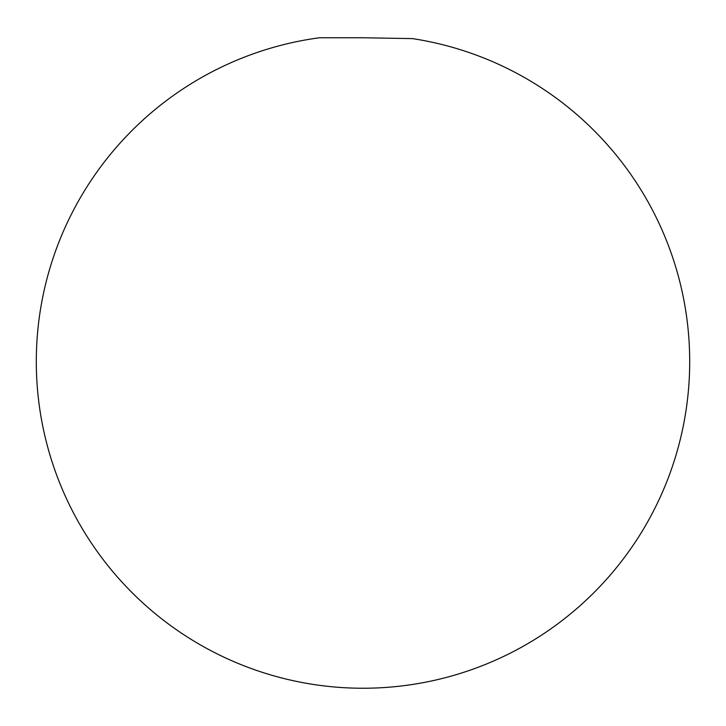<?xml version="1.0" encoding="UTF-8"?>
<svg xmlns="http://www.w3.org/2000/svg" width="726" height="726" viewBox="0 0 726 726"><rect width="100%" height="100%" fill="white"/><g stroke="black" fill="none" stroke-linecap="round" stroke-linejoin="round"><path stroke-width="1.09" d="M363 37.761L319.44 37.761A326.7 326.7 0 0 0 36.3 361.539A326.7 326.7 0 0 0 363 688.239A326.7 326.7 0 0 0 689.7 361.539A326.7 326.7 0 0 0 412.459 38.605L363 37.761"/></g></svg>
